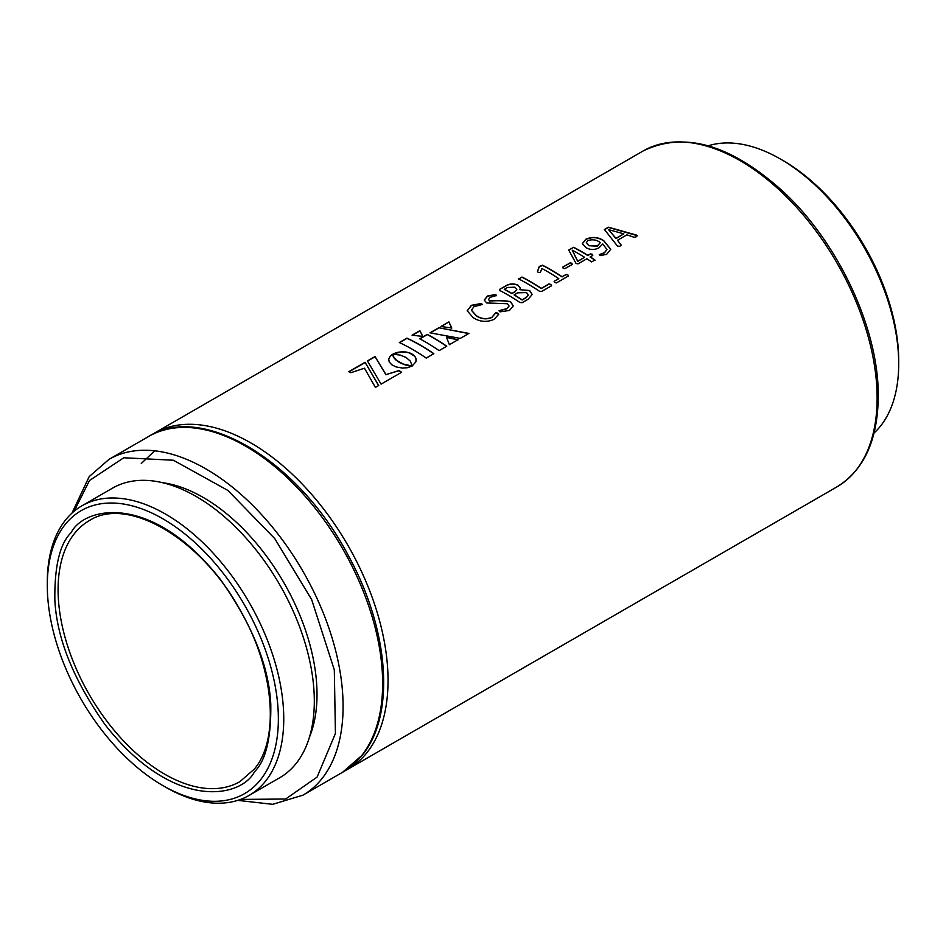 <?xml version="1.0" encoding="UTF-8"?>
<svg xmlns="http://www.w3.org/2000/svg" width="946" height="946" viewBox="0 0 946 946"><rect width="100%" height="100%" fill="white"/><g stroke="black" fill="none" stroke-linecap="round" stroke-linejoin="round"><path stroke-width="1.42" d="M780.474 159.058L783.17 160.607A163.386 94.328 60 0 1 898.7 360.71L898.7 363.82A167.194 96.527 -120 0 0 780.474 159.058A167.194 96.527 -120 0 0 708.223 145.802M874.045 433.032A167.194 96.527 -120 0 0 898.7 363.82M494.072 319.334C486.847 322.515 479.87 321.947 473.154 317.643L467.194 310.773L471.368 305.322L481.467 303.465L482.235 304.482L473.993 306.681L471.392 310.158L476.311 315.645C481.242 318.956 486.433 319.512 491.885 317.288L495.87 312.523L497.679 313.161L498.684 314.32L494.072 319.334M509.456 310.454L500.032 311.849L499.192 310.607L506.867 308.633L509.043 306.007L507.541 303.737L486.682 302.957L484.222 300.012L487.568 295.968L495.645 294.513L496.544 295.483L490.288 297.269L488.491 299.409L489.709 300.899C496.839 300.213 503.78 300.45 510.521 301.62L513.24 305.854L509.456 310.454M499.003 310.832L506.855 308.834L509.043 306.102M528.105 299.267L522.216 302.673L519.898 302.484A193.895 111.947 -120 0 0 499.866 290.54L499.784 289.275L504.939 286.295C509.054 283.611 513.394 283.232 517.982 285.136L520.335 288.152L519.815 289.665L529.654 290.528L532.22 294.478L528.105 299.267M499.866 290.54L499.784 289.275L504.951 286.508C509.066 283.824 513.406 283.445 517.982 285.349L520.335 288.258M518.704 278.952L522.015 277.036A193.895 111.947 -120 0 1 541.278 288.353L548.964 283.918L550.844 284.462L551.565 285.727L541.703 291.415L539.397 291.226A193.895 111.947 -120 0 0 518.704 278.952L518.538 278.751M542.436 265.176A193.895 111.947 -120 0 1 562.101 276.74L566.11 274.423L567.896 274.86L568.392 276.007L556.437 282.913L554.675 282.499L554.12 281.352L558.79 278.656A193.895 111.947 -120 0 0 541.952 268.534L540.343 272.424L538.357 272.507L537.505 271.49L539.137 266.784L540.403 265.826L542.448 265.388L539.149 266.997L537.494 271.821M554.675 282.499L554.12 281.352L558.79 278.656M538.357 272.507L537.517 271.703M562.101 276.74L566.098 274.624L567.896 274.86L568.392 276.007M572.401 264.324L565.058 268.558L563.248 268.203L562.74 267.139L570.083 262.893L571.845 263.236L572.389 264.525M563.248 268.203L562.74 267.139L570.083 263.094L571.845 263.449M590.198 256.851A193.895 111.947 -120 0 1 594.928 260.008L591.628 261.912A193.895 111.947 -120 0 0 586.898 258.755L578.065 263.851L576.055 263.485L568.7 250.063L573.631 247.296A193.895 111.947 -120 0 1 587.892 255.373L590.434 253.906L592.255 254.261L592.74 255.385L590.186 257.052A193.646 111.805 -120 0 1 594.916 260.197L595.058 260.351M587.892 255.373L590.422 254.107L592.255 254.261L592.74 255.385M606.646 254.344L600.095 255.609L599.421 254.569L604.435 252.712L606.93 249.472L602.768 243.962L599.055 247.734C594.62 250.111 590.198 250.051 585.799 247.556L582.346 243.583L585.893 239.208C592.338 236.453 598.333 236.985 603.855 240.792L610.738 249.283L606.646 254.344M599.22 254.781L604.411 252.913L606.93 249.567M617.537 240.26L621.025 244.86L619.973 246.232L617.549 246.161L604.423 229.5L608.444 227.206L636.693 235.128L636.528 236.666L634.258 237.316L626.926 234.845L617.537 240.26L621.155 245.203M604.435 229.724L608.455 227.43L637.663 235.779M392.897 354.171L400.406 355.128L406.224 357.541L410.304 361.147L412.22 365.972L415.956 361.715L415.956 358.475L414.62 356.145L408.861 352.645L401.199 351.817L392.897 354.171M367.438 360.923L381.072 384.135L401.612 372.275A193.895 111.947 -120 0 0 399.035 370.525L386.003 374.628L375.006 356.559L367.438 360.923M350.86 372.7L364.47 368.207L375.385 387.422L378.707 385.507L365.061 362.294L348.767 371.707A193.895 111.947 -120 0 1 350.86 372.7M439.133 350.623A193.895 111.947 -120 0 0 419.681 338.786L427.308 334.387A193.895 111.947 -120 0 1 446.749 346.224L439.133 350.623M448.924 321.9L440.942 326.512L451.75 327.99L448.924 321.9L441.25 326.547M468.932 333.418L438.79 327.754L429.992 332.838L460.288 338.396L468.932 333.418M449.385 344.699L457.994 339.732L446.477 337.154L449.385 344.699M397.651 361.171L394.139 357.836L392.708 354.218L390.237 356.134L388.723 358.995L389.22 361.951L391.739 364.73L396.019 366.894L402.405 368.077L407.56 367.698L412.137 366.019L403.398 364.08L396.717 360.473M422.85 336.421L419.87 330.674L412.066 335.191L422.85 336.421M426.208 358.073A193.895 111.947 -120 0 0 399.318 342.547L406.957 338.136A193.895 111.947 -120 0 1 433.859 353.662L426.208 358.073M433.694 353.757A193.646 111.805 -120 0 0 406.981 338.349L406.957 338.136M406.981 338.349L399.531 342.653M422.862 336.634L419.87 330.674M419.894 330.899L412.397 335.215M396.717 360.686L395.901 359.787M395.901 360L395.215 359.113M395.215 359.326L394.624 358.463M394.624 358.664L394.139 357.836M394.139 358.037L393.749 357.233M393.749 357.446L393.43 356.677M393.43 356.89L393.181 356.157M393.193 356.37L393.004 355.684M393.016 355.897L392.874 355.27M392.72 354.431L391.75 354.833M391.75 355.046L390.923 355.471M390.935 355.684L390.237 356.134M388.735 359.196L388.664 359.941M410.871 366.102L410.245 365.806M410.221 366.007L409.488 365.688M409.476 365.889L408.637 365.534M408.625 365.735L407.714 365.345M407.702 365.546L406.709 365.109M406.685 365.298L405.645 364.813M405.633 365.014L404.533 364.482M404.521 364.683L403.398 364.08M403.386 364.281L402.227 363.631M402.227 363.832L401.057 363.11M401.045 363.311L399.886 362.519M399.874 362.732L398.739 361.869M398.727 362.07L397.651 361.372M457.982 339.921L446.465 337.367M468.909 333.607L438.79 327.754M438.802 327.966L430.3 332.874M451.75 328.191L448.936 322.113M446.583 346.319A193.646 111.805 -120 0 0 427.308 334.6L427.308 334.387M427.308 334.6L419.882 338.881M378.684 385.696L365.061 362.294M365.085 362.519L348.979 371.813M401.447 372.369A193.646 111.805 -120 0 0 399.023 370.726L399.035 370.525M399.023 370.726L386.003 374.628M385.992 374.829L375.006 356.559M375.018 356.772L367.545 361.088M416.193 360.296L416.134 359.291M416.122 359.48L415.956 358.475M415.944 358.676L415.637 357.683M415.625 357.884L415.199 356.902M415.188 357.103L414.62 356.145M414.62 356.346L413.934 355.424M413.922 355.625L413.118 354.738M413.106 354.951L412.172 354.111M412.16 354.312L411.132 353.532M411.132 353.745L410.02 353.047M410.02 353.26L408.861 352.645M408.861 352.846L407.643 352.314M407.643 352.515L406.402 352.066M406.402 352.267L405.113 351.888M405.113 352.101L403.812 351.794M403.812 352.007L402.511 351.77M402.511 351.983L401.199 351.817M401.199 352.03L399.898 351.947M399.898 352.16L398.609 352.149M398.621 352.361L397.355 352.409M397.355 352.622L396.138 352.752M396.138 352.964L394.967 353.154M394.967 353.366L393.843 353.627M393.855 353.839L392.815 354.383M636.67 235.329L637.628 235.873M608.633 229.677L615.976 238.569L623.828 233.839L608.645 229.665L615.976 238.368L623.828 233.839M582.358 243.701L585.905 239.421C592.35 236.666 598.333 237.198 603.855 241.005L610.738 249.377M586.331 242.744L588.873 245.724L597.399 246.161L600.32 242.566C596.701 239.799 592.574 239.125 587.939 240.532L586.331 242.661L588.861 245.511L597.399 245.948L600.32 242.566M568.712 250.276L573.631 247.296M587.88 255.586A193.646 111.805 -120 0 0 573.643 247.509M592.243 254.462L592.74 255.586M572.271 250.241L577.722 261.439L584.581 257.288A193.895 111.947 -120 0 0 572.306 250.217L577.734 261.238L584.581 257.288M563.248 268.404L562.74 267.34M562.078 276.942A193.646 111.805 -120 0 0 542.448 265.388M567.872 275.061L568.38 276.208M518.715 279.165L522.015 277.036M541.278 288.353L541.254 288.554A193.646 111.805 -120 0 0 522.026 277.249M541.254 288.554L548.94 284.119L550.832 284.663L551.553 285.917M499.878 290.753L499.795 289.488M519.815 289.665L529.642 290.729L532.22 294.573M515.073 291.758L516.812 289.429L514.908 287.182L507.186 287.513L504.277 289.417A193.646 111.805 -120 0 1 511.869 293.615L515.073 291.758L516.8 289.523M526.201 297.659L528.235 295.022L526.567 292.574L517.568 292.822L514.175 294.986A193.646 111.805 -120 0 1 522.086 300.036L526.201 297.659L528.223 295.117M522.086 300.036L522.097 299.835A193.895 111.947 -120 0 0 514.186 294.785M522.097 299.835L526.213 297.458M511.869 293.615L511.869 293.402A193.895 111.947 -120 0 0 504.265 289.204M511.869 293.402L515.073 291.557M484.234 300.119L487.58 296.181L495.657 294.726L496.555 295.696M488.491 299.515L489.721 301.1C496.851 300.414 503.78 300.662 510.509 301.821L513.229 305.936M467.194 310.891L471.38 305.534L481.479 303.678L482.235 304.695M471.392 310.264L476.311 315.846C481.23 319.157 486.421 319.713 491.861 317.478L495.858 312.724L498.672 314.427M240.532 799.429L285.633 799.015L317.099 777.08L335.428 733.481L334.316 669.91L311.66 599.575L274.789 538.664L227.868 490.418L173.366 460.229L123.784 457.769L89.468 480.533L74.143 511.23M309.425 737.253A160.844 92.862 -120 0 0 283.705 582.381A160.844 92.862 -120 0 0 162.44 482.661M162.83 785.558L165.526 787.119A167.194 96.527 -120 0 0 249.117 795.397L279.685 777.754A167.194 96.527 -120 0 0 296.204 763.375A167.194 96.527 -120 0 0 269.799 568.783A167.194 96.527 -120 0 0 112.491 488.16L81.924 505.814A167.194 96.527 -120 0 0 65.416 520.182A167.194 96.527 -120 0 0 47.3 582.346L47.3 585.468A163.386 94.328 -120 0 0 162.83 785.558A163.386 94.328 -120 0 0 260.658 779.61A163.386 94.328 -120 0 0 224.285 574.683A163.386 94.328 -120 0 0 65.002 524.723A163.386 94.328 -120 0 0 47.3 585.468M249.117 795.397A167.194 96.527 -120 0 0 265.637 781.029A167.194 96.527 -120 0 0 239.232 586.425A167.194 96.527 -120 0 0 81.924 505.814M643.067 151.005C684.384 130.879 731.246 144.549 783.655 192.026C838.913 243.382 879.071 330.012 878.243 396.528C877.793 439.996 864.041 470.103 836.962 486.847A193.895 111.947 -120 0 0 877.119 398.089A193.895 111.947 -120 0 0 792.488 202.952A193.895 111.947 -120 0 0 643.067 151.005L153.985 433.374A193.895 111.947 60 0 1 303.406 485.322A193.895 111.947 60 0 1 388.037 680.458A193.895 111.947 60 0 1 347.88 769.216L345.148 770.706M141.273 463.505L154.706 450.816M342.487 772.326A193.895 111.947 -120 0 0 361.632 755.653A193.895 111.947 -120 0 0 331.017 529.985A193.895 111.947 -120 0 0 148.593 436.496C202.941 402.227 299.835 461.955 348.849 556.544C389.149 630.131 395.546 714.963 362.342 755.05L342.487 772.326L302.933 795.172A193.895 111.947 -120 0 0 322.078 778.499A193.895 111.947 -120 0 0 291.463 552.819A193.895 111.947 -120 0 0 109.038 459.33L148.593 436.496M254.557 771.676C265.802 760.643 271.218 738.14 270.793 704.179C268.853 665.795 252.074 624.242 220.453 579.508C151.774 492.05 84.265 506.595 71.092 532.657C59.846 543.69 54.442 566.181 54.856 600.142C56.807 638.538 73.587 680.091 105.195 724.813C173.887 812.283 241.396 797.726 254.557 771.676M239.965 781.609A150.662 86.985 60 0 1 98.207 708.956A150.662 86.985 60 0 1 74.415 533.603A150.662 86.985 60 0 1 89.291 520.643C127.474 495.562 201.959 538.818 240.934 611.518C274.458 670.075 279.768 739.051 254.368 769.051L239.953 781.609M836.962 486.847L347.88 769.216M153.985 433.374L151.325 434.994M109.038 459.33L89.184 476.607L71.955 513.146M237.777 800.375L272.661 804.325L302.933 795.172"/></g></svg>
